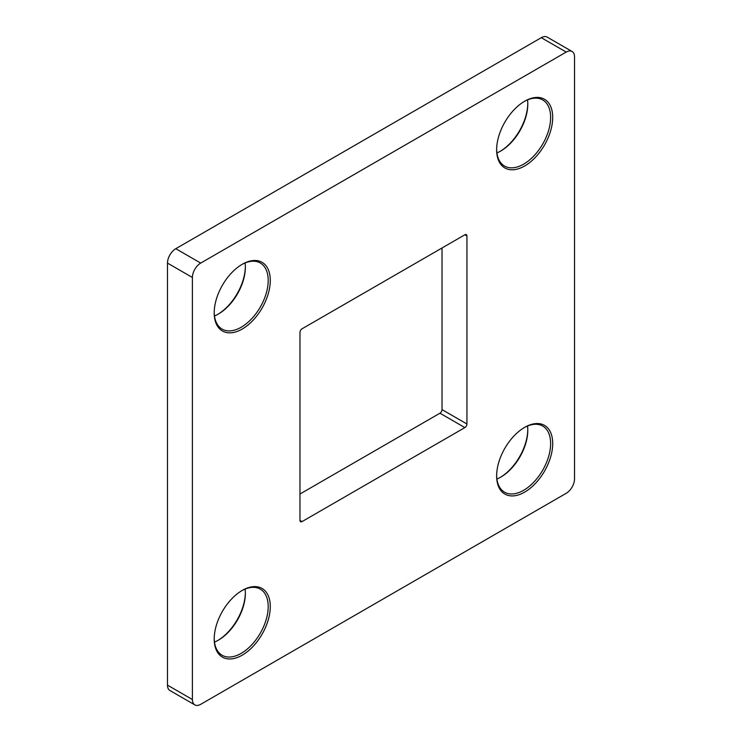 <?xml version="1.0" encoding="UTF-8"?>
<svg xmlns="http://www.w3.org/2000/svg" width="742" height="742" viewBox="0 0 742 742"><rect width="100%" height="100%" fill="white"/><g stroke="black" fill="none" stroke-linecap="round" stroke-linejoin="round"><path stroke-width="1.11" d="M500.284 151.275A39.651 22.891 120 0 0 527.785 103.639M527.516 99.91A38.176 22.047 -60 0 1 527.794 104.223A38.176 22.047 -60 0 1 500.794 150.988L500.794 150.988A38.176 22.047 -60 0 1 496.917 152.898M524.677 101.227L524.677 101.227A39.651 22.891 -60 0 1 552.716 117.412A39.651 22.891 -60 0 1 524.677 165.976A39.651 22.891 -60 0 1 496.639 149.791A39.651 22.891 -60 0 1 524.677 101.227L524.677 101.227M496.648 149.179A38.176 22.047 120 0 0 504.551 166.069A38.176 22.047 120 0 0 523.639 164.177A38.176 22.047 120 0 0 548.579 130.527A38.176 22.047 120 0 0 542.727 99.938A38.176 22.047 120 0 0 524.149 101.533M500.284 477.403A39.651 22.891 120 0 0 527.785 429.757M527.516 426.038A38.176 22.047 -60 0 1 527.794 430.351A38.176 22.047 -60 0 1 500.794 477.115L500.794 477.115A38.176 22.047 -60 0 1 496.917 479.026M524.677 427.355L524.677 427.355A39.651 22.891 -60 0 1 552.716 443.54A39.651 22.891 -60 0 1 524.677 492.104A39.651 22.891 -60 0 1 496.639 475.91A39.651 22.891 -60 0 1 524.677 427.355L524.677 427.355M496.648 475.307A38.176 22.047 120 0 0 504.551 492.187A38.176 22.047 120 0 0 523.639 490.304A38.176 22.047 120 0 0 548.579 456.655A38.176 22.047 120 0 0 542.727 426.066A38.176 22.047 120 0 0 524.149 427.661M217.851 640.467A39.651 22.891 120 0 0 245.352 592.821M245.083 589.102A38.176 22.047 -60 0 1 245.361 593.414A38.176 22.047 -60 0 1 218.361 640.17L218.361 640.17A38.176 22.047 -60 0 1 214.484 642.09M242.244 590.419L242.244 590.419A39.651 22.891 -60 0 1 270.283 606.604A39.651 22.891 -60 0 1 242.244 655.158A39.651 22.891 -60 0 1 214.206 638.973A39.651 22.891 -60 0 1 242.244 590.419L242.244 590.419M214.215 638.361A38.176 22.047 120 0 0 222.118 655.251A38.176 22.047 120 0 0 241.206 653.359A38.176 22.047 120 0 0 266.146 619.718A38.176 22.047 120 0 0 260.294 589.12A38.176 22.047 120 0 0 241.716 590.725M217.851 314.339A39.651 22.891 120 0 0 245.352 266.693M245.083 262.974A38.176 22.047 -60 0 1 245.361 267.287A38.176 22.047 -60 0 1 218.361 314.042L218.361 314.042A38.176 22.047 -60 0 1 214.484 315.962M242.244 264.291L242.244 264.291A39.651 22.891 -60 0 1 270.283 280.476A39.651 22.891 -60 0 1 242.244 329.031A39.651 22.891 -60 0 1 214.206 312.846A39.651 22.891 -60 0 1 242.244 264.291L242.244 264.291M214.215 312.243A38.176 22.047 120 0 0 222.118 329.123A38.176 22.047 120 0 0 241.206 327.231A38.176 22.047 120 0 0 266.146 293.591A38.176 22.047 120 0 0 260.294 262.993A38.176 22.047 120 0 0 241.716 264.597M299.972 494.014L439.95 413.201A2.94 1.697 120 0 0 442.028 409.612L442.028 247.986M194.84 704.9L169.918 690.514A11.751 6.78 -60 0 1 167.479 685.135L192.401 699.521A11.751 6.78 120 0 0 194.84 704.9A11.751 6.78 120 0 0 200.711 704.316L566.211 493.3A11.751 6.78 120 0 0 574.521 478.915L574.521 56.865A11.751 6.78 120 0 0 572.082 51.486A11.751 6.78 120 0 0 566.211 52.07L200.711 263.085A11.751 6.78 120 0 0 192.401 277.48L192.401 699.521M192.401 277.48L167.479 263.085L167.479 685.135M167.479 263.085A11.751 6.78 -60 0 1 175.789 248.7L200.711 263.085M566.211 52.07L541.289 37.684L175.789 248.7M541.289 37.684A11.751 6.78 -60 0 1 547.16 37.1L572.082 51.486M464.863 234.797A2.94 1.697 -60 0 1 466.338 234.648A2.94 1.697 -60 0 1 466.941 235.993L464.863 234.797L302.05 328.799A2.94 1.697 -60 0 0 299.972 332.388L299.972 520.392L302.05 521.589L464.863 427.596L439.95 413.201M442.028 409.612L466.941 423.997L466.941 235.993M466.941 423.997A2.94 1.697 -60 0 1 464.863 427.596M302.05 521.589A2.94 1.697 -60 0 1 300.584 521.737A2.94 1.697 -60 0 1 299.972 520.392"/></g></svg>
